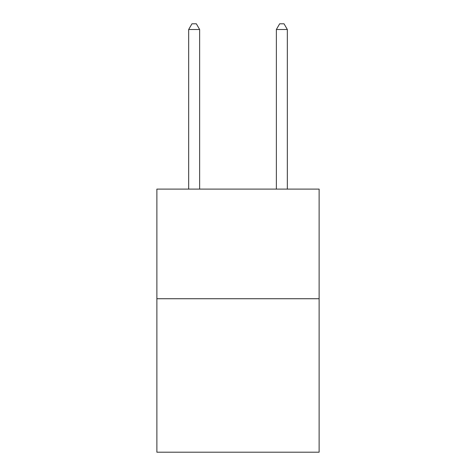 <?xml version="1.0" encoding="UTF-8"?>
<svg xmlns="http://www.w3.org/2000/svg" width="476" height="476" viewBox="0 0 476 476"><rect width="100%" height="100%" fill="white"/><g stroke="black" fill="none" stroke-linecap="round" stroke-linejoin="round"><path stroke-width="0.71" d="M319.122 298.732L319.122 452.2L156.878 452.2L156.878 189.109L319.122 189.109L319.122 298.732L156.878 298.732M199.634 189.109L199.634 29.5L188.669 29.5L188.669 189.109M188.669 29.5L191.959 23.8L196.344 23.8L199.634 29.5M287.331 189.109L287.331 29.5L276.366 29.5L276.366 189.109M276.366 29.5L279.656 23.8L284.041 23.8L287.331 29.5"/></g></svg>
